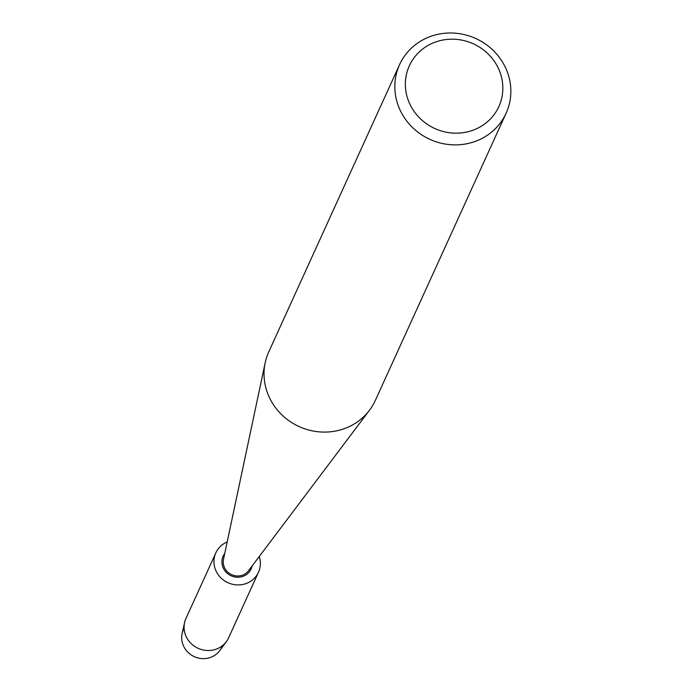 <?xml version="1.0" encoding="UTF-8"?>
<svg xmlns="http://www.w3.org/2000/svg" width="692" height="692" viewBox="0 0 692 692"><rect width="100%" height="100%" fill="white"/><g stroke="black" fill="none" stroke-linecap="round" stroke-linejoin="round"><path stroke-width="1.04" d="M222.348 645.757A21.08 19.938 -155.5 0 1 210.593 657.4A21.08 19.938 -155.5 0 1 187.134 651.432A21.08 19.938 -155.5 0 1 184.107 628.345M252.096 566.013A15.371 14.541 -155.5 0 1 251.144 568.928A15.371 14.541 -155.5 0 1 243.004 576.341A15.371 14.541 -155.5 0 1 226.31 572.431A15.371 14.541 -155.5 0 1 223.161 556.178A15.371 14.541 -155.5 0 1 224.736 553.557A15.371 14.541 -155.5 0 0 223.161 556.178A15.371 14.541 -155.5 0 0 226.31 572.431A15.371 14.541 -155.5 0 0 243.004 576.341A15.371 14.541 -155.5 0 0 251.144 568.928A15.371 14.541 -155.5 0 0 252.096 566.013M506.12 113.203L375.332 400.409A58.552 55.395 -155.5 0 1 369.476 410.252A58.552 55.395 -155.5 0 1 344.331 428.651A58.552 55.395 -155.5 0 1 285.19 417.838A58.552 55.395 -155.5 0 1 265.174 362.755A58.552 55.395 -155.5 0 1 268.755 351.882L399.552 64.676A58.552 55.395 -155.5 0 1 430.554 36.434A58.552 55.395 -155.5 0 1 494.123 51.32A58.552 55.395 -155.5 0 1 506.12 113.203A58.552 55.395 -155.5 0 1 475.127 141.445A58.552 55.395 -155.5 0 1 411.558 126.55A58.552 55.395 -155.5 0 1 399.552 64.676M369.476 410.252L248.532 570.736A14.056 13.295 -155.5 0 1 242.503 575.156A14.056 13.295 -155.5 0 1 228.308 572.561A14.056 13.295 -155.5 0 1 223.507 559.344L265.174 362.755M435.372 42.074A49.184 46.528 -155.5 0 1 499.096 69.953A49.184 46.528 -155.5 0 1 472.818 130.286A49.184 46.528 -155.5 0 1 409.102 102.399A49.184 46.528 -155.5 0 1 435.372 42.074M259.232 556.55A23.424 22.161 -155.5 0 1 258.471 572.258L228.594 637.851A23.424 22.161 -155.5 0 1 226.405 641.588L219.771 650.601A21.08 19.938 -155.5 0 1 210.593 657.4A21.08 19.938 -155.5 0 1 189.21 653.43A21.08 19.938 -155.5 0 1 182.143 633.465L184.591 622.549A23.424 22.161 -155.5 0 1 185.966 618.432L215.835 552.847A23.424 22.161 -155.5 0 1 227.192 541.957M226.405 641.588A23.424 22.161 -155.5 0 1 216.198 649.148A23.424 22.161 -155.5 0 1 192.445 644.736A23.424 22.161 -155.5 0 1 184.591 622.549M258.471 572.258A23.424 22.161 -155.5 0 1 246.067 583.555A23.424 22.161 -155.5 0 1 220.636 577.595A23.424 22.161 -155.5 0 1 215.835 552.847"/></g></svg>
